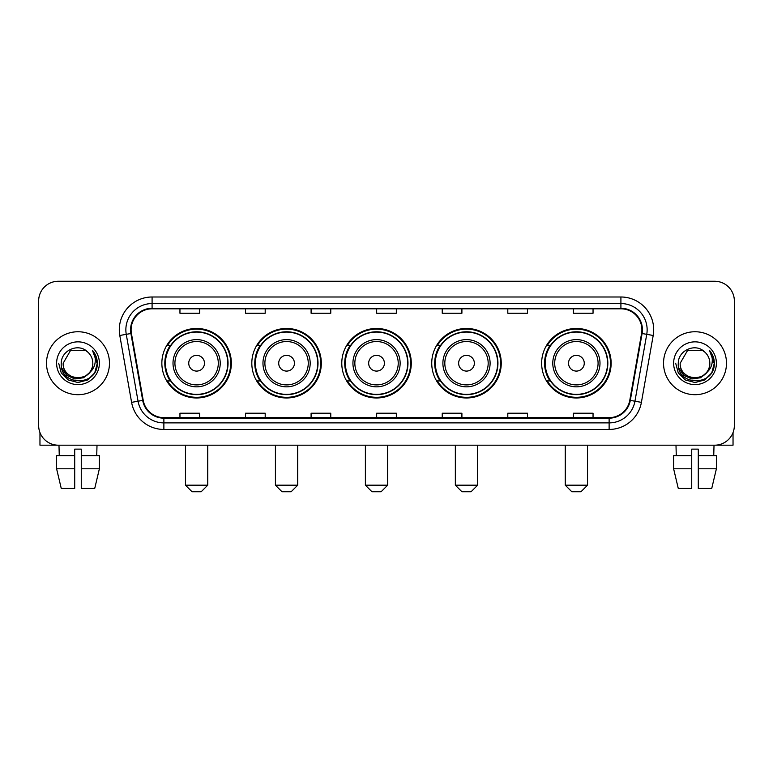 <?xml version="1.0" encoding="UTF-8"?>
<svg xmlns="http://www.w3.org/2000/svg" width="773" height="773" viewBox="0 0 773 773"><rect width="100%" height="100%" fill="white"/><g stroke="black" fill="none" stroke-linecap="round" stroke-linejoin="round"><path stroke-width="1.16" d="M541.641 363.223A34.756 34.756 0 0 0 576.387 397.979A34.756 34.756 0 0 0 611.143 363.223A34.756 34.756 0 0 0 576.387 328.467A34.756 34.756 0 0 0 541.641 363.223M431.74 363.223A34.756 34.756 0 0 0 466.496 397.979A34.756 34.756 0 0 0 501.252 363.223A34.756 34.756 0 0 0 466.496 328.467A34.756 34.756 0 0 0 431.74 363.223M341.782 363.223A34.756 34.756 0 0 0 376.538 397.979A34.756 34.756 0 0 0 411.284 363.223A34.756 34.756 0 0 0 376.538 328.467A34.756 34.756 0 0 0 341.782 363.223M251.814 363.223A34.756 34.756 0 0 0 286.57 397.979A34.756 34.756 0 0 0 321.326 363.223A34.756 34.756 0 0 0 286.57 328.467A34.756 34.756 0 0 0 251.814 363.223M161.857 363.223A34.756 34.756 0 0 0 196.613 397.979A34.756 34.756 0 0 0 231.359 363.223A34.756 34.756 0 0 0 196.613 328.467A34.756 34.756 0 0 0 161.857 363.223M170.195 380.925A31.799 31.799 0 0 1 170.195 345.521M260.153 380.925A31.799 31.799 0 0 1 260.153 345.521M350.111 380.925A31.799 31.799 0 0 1 350.111 345.521M440.079 380.925A31.799 31.799 0 0 1 440.079 345.521M549.97 380.925A31.799 31.799 0 0 1 549.97 345.521M38.65 300.929L38.65 425.517A19.673 19.673 0 0 0 58.323 445.19L714.677 445.19A19.673 19.673 0 0 0 734.35 425.517L734.35 300.929A19.673 19.673 0 0 0 714.677 281.256L58.323 281.256A19.673 19.673 0 0 0 38.65 300.929L38.65 425.517M46.515 363.223A31.471 31.471 0 0 0 77.996 394.694A31.471 31.471 0 0 0 109.466 363.223A31.471 31.471 0 0 0 77.996 331.752A31.471 31.471 0 0 0 46.515 363.223A31.471 31.471 0 0 0 77.996 394.694A31.471 31.471 0 0 0 109.466 363.223A31.471 31.471 0 0 0 77.996 331.752A31.471 31.471 0 0 0 46.515 363.223M663.534 363.223A31.471 31.471 0 0 0 695.004 394.694A31.471 31.471 0 0 0 726.485 363.223A31.471 31.471 0 0 0 695.004 331.752A31.471 31.471 0 0 0 663.534 363.223A31.471 31.471 0 0 0 695.004 394.694A31.471 31.471 0 0 0 726.485 363.223A31.471 31.471 0 0 0 695.004 331.752A31.471 31.471 0 0 0 663.534 363.223M131.101 329.781A20.987 20.987 0 0 1 152.088 308.804L620.912 308.804A20.987 20.987 0 0 1 641.58 333.424L629.782 400.308A20.987 20.987 0 0 1 609.124 417.642L163.876 417.642A20.987 20.987 0 0 1 143.218 400.308L131.42 333.424A20.987 20.987 0 0 1 131.101 329.781M130.579 329.781A21.509 21.509 0 0 0 130.908 333.521L142.696 400.395A21.509 21.509 0 0 0 163.876 418.174L609.124 418.174A21.509 21.509 0 0 0 630.304 400.395L642.092 333.521A21.509 21.509 0 0 0 620.912 308.272L152.088 308.272A21.509 21.509 0 0 0 130.579 329.781M119.796 335.472A32.785 32.785 0 0 1 152.088 296.996L620.912 296.996A32.785 32.785 0 0 1 653.204 335.472L641.406 402.356A32.785 32.785 0 0 1 609.124 429.45L163.876 429.45A32.785 32.785 0 0 1 131.594 402.356L119.796 335.472L126.26 334.332A26.224 26.224 0 0 1 152.088 303.557L620.912 303.557A26.224 26.224 0 0 1 646.74 334.332L634.952 401.216A26.224 26.224 0 0 1 609.124 422.889L163.876 422.889A26.224 26.224 0 0 1 138.048 401.216L126.26 334.332A26.224 26.224 0 0 1 125.854 329.781M714.677 281.256L58.323 281.256M58.323 445.19L714.677 445.19M734.35 425.517L734.35 300.929M630.304 400.395L634.952 401.216L646.74 334.332L653.204 335.472M376.664 308.804L376.664 313.239L396.336 313.239L396.336 308.804M311.094 308.804L311.094 313.239L330.767 313.239L330.767 308.804M245.524 308.804L245.524 313.239L265.197 313.239L265.197 308.804M179.954 308.804L179.954 313.239L199.627 313.239L199.627 308.804M442.233 308.804L442.233 313.239L461.906 313.239L461.906 308.804M507.803 308.804L507.803 313.239L527.476 313.239L527.476 308.804M573.373 308.804L573.373 313.239L593.046 313.239L593.046 308.804M396.336 417.642L396.336 413.207L376.664 413.207L376.664 417.642M330.767 417.642L330.767 413.207L311.094 413.207L311.094 417.642M265.197 417.642L265.197 413.207L245.524 413.207L245.524 417.642M199.627 417.642L199.627 413.207L179.954 413.207L179.954 417.642M461.906 417.642L461.906 413.207L442.233 413.207L442.233 417.642M527.476 417.642L527.476 413.207L507.803 413.207L507.803 417.642M593.046 417.642L593.046 413.207L573.373 413.207L573.373 417.642M89.349 372.741C81.484 383.379 62.4 376.577 63.173 363.223C62.265 382.335 93.717 382.335 92.808 363.223C93.717 382.335 62.265 382.335 63.173 363.223L70.585 350.391L85.397 350.391L87.697 352.024C78.604 342.497 61.096 350.343 61.26 363.223C59.598 386.104 96.683 386.693 97.282 364.334L97.321 363.223C97.263 358.363 95.649 354.092 92.47 350.42C94.886 354.382 95.736 358.653 95.021 363.223C94.325 367.107 92.441 370.286 89.349 372.741A14.822 14.822 0 0 0 92.808 363.223C93.717 382.335 62.265 382.335 63.173 363.223L70.585 350.391M92.808 363.223A14.822 14.822 0 0 0 87.697 352.024M90.296 371.948L83.6 377.736L74.836 378.963L66.768 375.311L61.724 368.025M56.613 363.223A21.373 21.373 0 0 0 77.996 384.596A21.373 21.373 0 0 0 99.369 363.223A21.373 21.373 0 0 0 77.996 341.85A21.373 21.373 0 0 0 56.613 363.223M92.47 350.42L97.311 363.783L96.412 357.368L97.311 363.783L96.412 357.368L97.311 363.783L92.615 350.584L97.311 363.783L92.615 350.584L97.321 363.223L94.731 372.886L87.658 379.958L77.996 382.548L68.333 379.958L61.251 372.886L58.671 363.223M92.615 350.584L97.311 363.793M39.964 432.58L39.964 445.19L116.027 445.19M56.603 455.674L56.603 468.786L61.26 488.459L56.603 468.786L56.603 455.674L74.71 455.674L74.71 449.123L81.271 449.123L81.271 455.674L99.379 455.674L99.379 468.786L94.721 488.459L99.379 468.786L81.271 468.786L81.271 455.674M97.012 445.19L96.722 455.674M74.71 455.674L74.71 488.459L61.26 488.459M56.603 468.786L74.71 468.786M94.721 488.459L81.271 488.459L81.271 468.786M58.98 445.19L59.26 455.674M201.202 491.744L192.023 491.744L185.462 485.183L207.753 485.183L201.202 491.744M204.478 363.223A7.865 7.865 0 0 0 196.613 355.358A7.865 7.865 0 0 0 188.738 363.223A7.865 7.865 0 0 0 196.613 371.088A7.865 7.865 0 0 0 204.478 363.223M220.218 363.223A23.605 23.605 0 0 0 196.613 339.618A23.605 23.605 0 0 0 173.007 363.223A23.605 23.605 0 0 0 196.613 386.829A23.605 23.605 0 0 0 220.218 363.223A23.605 23.605 0 0 1 196.613 386.829A23.605 23.605 0 0 1 173.007 363.223M227.755 363.223A31.142 31.142 0 0 0 196.613 332.081A31.142 31.142 0 0 0 165.461 363.223A31.142 31.142 0 0 0 196.613 394.365A31.142 31.142 0 0 0 227.755 363.223M230.702 363.223A34.099 34.099 0 0 1 167.47 380.925L170.63 380.925A31.442 31.442 0 0 0 217.406 386.8A31.442 31.442 0 0 0 217.406 339.647A31.442 31.442 0 0 0 170.63 345.521L167.47 345.521A34.099 34.099 0 0 1 230.702 363.223M291.16 491.744L281.981 491.744L275.42 485.183L297.721 485.183L291.16 491.744M294.436 363.223A7.865 7.865 0 0 0 286.57 355.358A7.865 7.865 0 0 0 278.705 363.223A7.865 7.865 0 0 0 286.57 371.088A7.865 7.865 0 0 0 294.436 363.223M310.176 363.223A23.605 23.605 0 0 0 286.57 339.618A23.605 23.605 0 0 0 262.965 363.223A23.605 23.605 0 0 0 286.57 386.829A23.605 23.605 0 0 0 310.176 363.223A23.605 23.605 0 0 1 286.57 386.829A23.605 23.605 0 0 1 262.965 363.223M317.713 363.223A31.142 31.142 0 0 0 286.57 332.081A31.142 31.142 0 0 0 255.428 363.223A31.142 31.142 0 0 0 286.57 394.365A31.142 31.142 0 0 0 317.713 363.223M320.669 363.223A34.099 34.099 0 0 1 257.428 380.925L260.588 380.925A31.442 31.442 0 0 0 307.374 386.8A31.442 31.442 0 0 0 307.374 339.647A31.442 31.442 0 0 0 260.588 345.521L257.428 345.521A34.099 34.099 0 0 1 320.669 363.223M381.128 491.744L371.939 491.744L365.387 485.183L387.679 485.183L381.128 491.744M384.403 363.223A7.865 7.865 0 0 0 376.538 355.358A7.865 7.865 0 0 0 368.663 363.223A7.865 7.865 0 0 0 376.538 371.088A7.865 7.865 0 0 0 384.403 363.223M400.134 363.223A23.605 23.605 0 0 0 376.538 339.618A23.605 23.605 0 0 0 352.932 363.223A23.605 23.605 0 0 0 376.538 386.829A23.605 23.605 0 0 0 400.134 363.223A23.605 23.605 0 0 1 376.538 386.829A23.605 23.605 0 0 1 352.932 363.223M407.68 363.223A31.142 31.142 0 0 0 376.538 332.081A31.142 31.142 0 0 0 345.386 363.223A31.142 31.142 0 0 0 376.538 394.365A31.142 31.142 0 0 0 407.68 363.223M410.627 363.223A34.099 34.099 0 0 1 347.396 380.925L350.556 380.925A31.442 31.442 0 0 0 397.332 386.8A31.442 31.442 0 0 0 397.332 339.647A31.442 31.442 0 0 0 350.556 345.521L347.396 345.521A34.099 34.099 0 0 1 410.627 363.223M471.086 491.744L461.906 491.744L455.345 485.183L477.646 485.183L471.086 491.744M474.361 363.223A7.865 7.865 0 0 0 466.496 355.358A7.865 7.865 0 0 0 458.631 363.223A7.865 7.865 0 0 0 466.496 371.088A7.865 7.865 0 0 0 474.361 363.223M490.101 363.223A23.605 23.605 0 0 0 466.496 339.618A23.605 23.605 0 0 0 442.89 363.223A23.605 23.605 0 0 0 466.496 386.829A23.605 23.605 0 0 0 490.101 363.223A23.605 23.605 0 0 1 466.496 386.829A23.605 23.605 0 0 1 442.89 363.223M497.638 363.223A31.142 31.142 0 0 0 466.496 332.081A31.142 31.142 0 0 0 435.354 363.223A31.142 31.142 0 0 0 466.496 394.365A31.142 31.142 0 0 0 497.638 363.223M500.595 363.223A34.099 34.099 0 0 1 437.354 380.925L440.513 380.925A31.442 31.442 0 0 0 487.299 386.8A31.442 31.442 0 0 0 487.299 339.647A31.442 31.442 0 0 0 440.513 345.521L437.354 345.521A34.099 34.099 0 0 1 500.595 363.223M580.977 491.744L571.798 491.744L565.247 485.183L587.538 485.183L580.977 491.744M584.262 363.223A7.865 7.865 0 0 0 576.387 355.358A7.865 7.865 0 0 0 568.522 363.223A7.865 7.865 0 0 0 576.387 371.088A7.865 7.865 0 0 0 584.262 363.223M599.993 363.223A23.605 23.605 0 0 0 576.387 339.618A23.605 23.605 0 0 0 552.782 363.223A23.605 23.605 0 0 0 576.387 386.829A23.605 23.605 0 0 0 599.993 363.223A23.605 23.605 0 0 1 576.387 386.829A23.605 23.605 0 0 1 552.782 363.223M607.539 363.223A31.142 31.142 0 0 0 576.387 332.081A31.142 31.142 0 0 0 545.245 363.223A31.142 31.142 0 0 0 576.387 394.365A31.142 31.142 0 0 0 607.539 363.223M610.486 363.223A34.099 34.099 0 0 1 547.255 380.925L550.415 380.925A31.442 31.442 0 0 0 597.191 386.8A31.442 31.442 0 0 0 597.191 339.647A31.442 31.442 0 0 0 550.415 345.521L547.255 345.521A34.099 34.099 0 0 1 610.486 363.223M733.036 432.58L733.036 445.19L656.973 445.19M691.729 455.674L691.729 468.786L673.621 468.786L678.279 488.459L673.621 468.786L673.621 455.674L691.729 455.674L691.729 449.123L698.29 449.123L698.29 455.674L716.397 455.674L716.397 468.786L711.74 488.459L716.397 468.786L698.29 468.786L698.29 455.674M714.02 445.19L713.74 455.674M691.729 468.786L691.729 488.459L678.279 488.459M711.74 488.459L698.29 488.459L698.29 468.786M675.989 445.19L676.278 455.674M709.827 363.223C710.735 382.335 679.283 382.335 680.192 363.223L687.603 350.391L702.415 350.391L704.715 352.024C695.623 342.497 678.114 350.343 678.279 363.223C676.607 386.104 713.701 386.693 714.3 364.334L714.329 363.223C714.281 358.363 712.658 354.092 709.479 350.42C711.904 354.382 712.754 358.653 712.039 363.223C711.344 367.107 709.45 370.286 706.367 372.741A14.822 14.822 0 0 0 709.827 363.223C710.735 382.335 679.283 382.335 680.192 363.223C679.283 382.335 710.735 382.335 709.827 363.223A14.822 14.822 0 0 0 704.715 352.024M706.367 372.741C698.492 383.379 679.419 376.577 680.192 363.223M707.305 371.948L700.618 377.736L691.845 378.963L683.776 375.311L678.742 368.025M673.631 363.223A21.373 21.373 0 0 0 695.004 384.596A21.373 21.373 0 0 0 716.387 363.223A21.373 21.373 0 0 0 695.004 341.85A21.373 21.373 0 0 0 673.631 363.223M709.479 350.42L714.329 363.783L713.421 357.368L714.329 363.783L713.421 357.368L714.329 363.783L709.624 350.584L714.329 363.783L709.624 350.584L714.329 363.223L711.749 372.886L704.667 379.958L695.004 382.548L685.342 379.958L678.269 372.886L675.679 363.223M709.624 350.584L714.329 363.793M620.912 296.996L620.912 308.272M126.26 334.332L130.908 333.521M163.876 429.45L163.876 418.174M609.124 418.174L609.124 429.45M131.594 402.356L142.696 400.395M642.092 333.521L646.74 334.332M152.088 296.996L152.088 308.272M634.952 401.216L641.406 402.356M218.295 363.223A21.683 21.683 0 0 0 196.613 341.54A21.683 21.683 0 0 0 174.92 363.223A21.683 21.683 0 0 0 196.613 384.906A21.683 21.683 0 0 0 218.295 363.223M308.253 363.223A21.683 21.683 0 0 0 286.57 341.54A21.683 21.683 0 0 0 264.888 363.223A21.683 21.683 0 0 0 286.57 384.906A21.683 21.683 0 0 0 308.253 363.223M398.221 363.223A21.683 21.683 0 0 0 376.538 341.54A21.683 21.683 0 0 0 354.846 363.223A21.683 21.683 0 0 0 376.538 384.906A21.683 21.683 0 0 0 398.221 363.223M488.178 363.223A21.683 21.683 0 0 0 466.496 341.54A21.683 21.683 0 0 0 444.813 363.223A21.683 21.683 0 0 0 466.496 384.906A21.683 21.683 0 0 0 488.178 363.223M598.08 363.223A21.683 21.683 0 0 0 576.387 341.54A21.683 21.683 0 0 0 554.705 363.223A21.683 21.683 0 0 0 576.387 384.906A21.683 21.683 0 0 0 598.08 363.223M207.753 445.19L207.753 485.183M185.462 445.19L185.462 485.183M297.721 445.19L297.721 485.183M275.42 445.19L275.42 485.183M387.679 445.19L387.679 485.183M365.387 445.19L365.387 485.183M477.646 445.19L477.646 485.183M455.345 445.19L455.345 485.183M587.538 445.19L587.538 485.183M565.247 445.19L565.247 485.183"/></g></svg>
